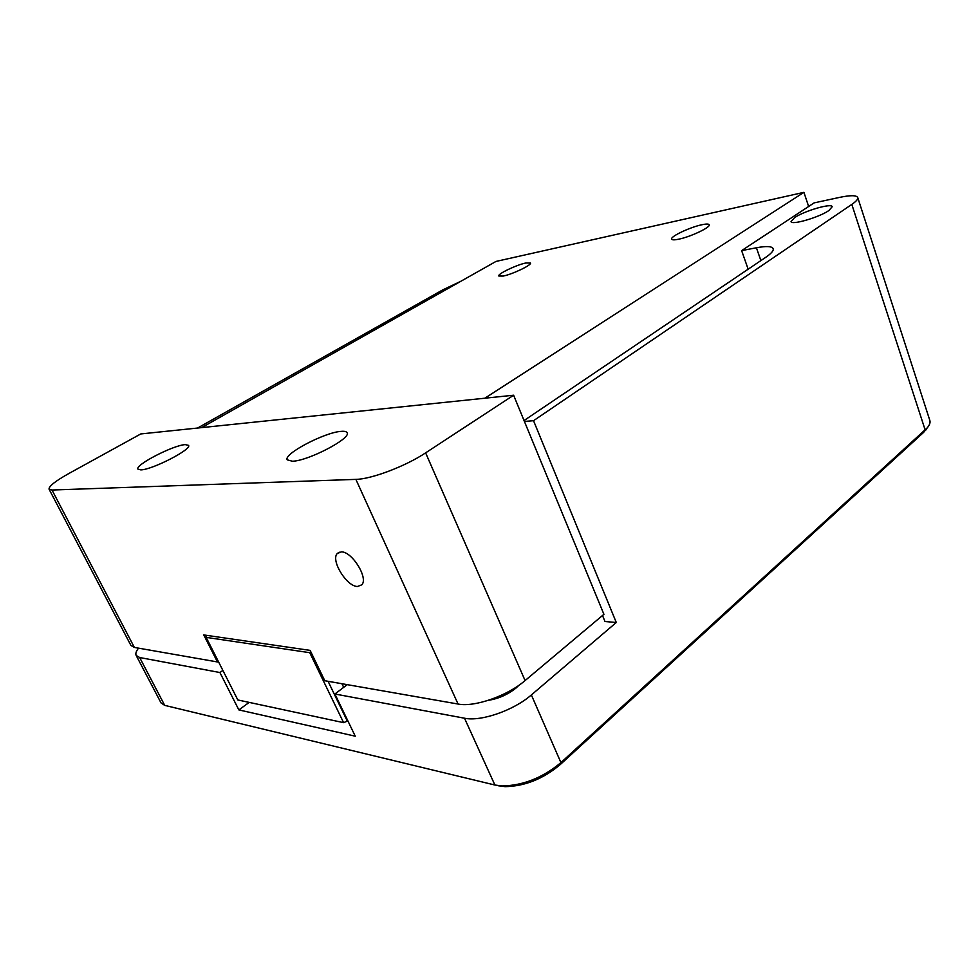 <?xml version="1.0" encoding="UTF-8"?>
<svg xmlns="http://www.w3.org/2000/svg" width="979" height="979" viewBox="0 0 979 979"><rect width="100%" height="100%" fill="white"/><g stroke="black" fill="none" stroke-linecap="round" stroke-linejoin="round"><path stroke-width="1.47" d="M794.532 217.668C804.249 210.901 831.771 202.849 832.199 206.74L828.919 210.509C819.203 217.387 791.191 225.5 791.044 221.572L794.532 217.668M518.98 685.239L515.945 688.09C507.685 694.649 498.482 698.725 488.325 700.328M138.528 648.147C136.105 651.268 135.322 653.703 136.179 655.453L139.654 657.521L219.908 672.524L222.882 670.431M524.414 421.435L533.531 420.701L851.816 204.415C856.209 201.393 858.179 199.104 857.726 197.525C856.49 195.164 850.433 195.127 839.541 197.403L814.112 202.886L741.629 250.612L756.412 247.773C766.361 245.925 771.966 246.218 773.19 248.666C773.765 250.636 771.317 253.488 765.847 257.244L524.046 420.542M741.629 250.612L748.152 269.188M249.192 702.384L238.852 709.91L355.255 736.196L334.904 694.001L347.239 684.651M334.904 694.001L464.511 718.219C480.909 721.792 513.73 710.436 531.364 694.943L616.28 622.497L604.985 621.506L602.501 615.485M136.179 655.453L161.07 702.971L164.705 705.369L494.897 785.023L502.068 785.966C523.067 785.562 542.684 777.779 560.918 762.604L927.15 427.933C929.609 425.082 930.503 422.585 929.83 420.432L857.726 197.525M238.852 709.91L219.908 672.524M460.779 281.316L442.692 289.906L197.587 428.043M533.531 420.701L616.28 622.497M927.541 427.468L923.638 432.363L559.866 764.905C542.904 779.027 524.646 786.284 505.078 786.651L498.384 785.77M347.888 720.923L343.592 722.649L237.811 699.948L206.165 637.378L206.006 635.249M328.075 681.298L347.386 721.303M343.592 722.649L309.756 652.687L206.165 637.378M309.756 652.687L310.612 651.402M341.341 551.887L337.278 553.514C330.474 560.196 346.554 586.458 357.445 586.494L361.789 584.83C368.63 578.161 352.048 551.422 341.341 551.887M678.606 239.219C674.421 240.063 672.108 240.039 671.667 239.121C670.052 236.637 690.048 227.152 701.906 224.742C706.287 223.812 708.71 223.824 709.188 224.766C710.925 227.201 690.379 236.93 678.606 239.219M503.169 276.066L498.788 276.005C497.308 274.047 516.435 264.868 525.87 262.984L530.459 262.996C532.074 264.893 512.506 274.279 503.169 276.066M341.243 431.36C324.955 432.155 283.164 454.023 287.214 459.836L292.391 461.231C308.214 460.999 351.681 438.2 347.068 432.73C346.493 431.543 344.547 431.09 341.243 431.36M185.251 444.625C173.43 445.102 134.649 465.074 137.929 469.137L140.817 469.883C152.259 469.822 192.288 449.128 188.531 445.359L185.251 444.625M525.087 680.564L603.921 614.31L513.608 395.222L140.768 433.942L68.885 473.493C55.313 481.105 48.717 486.343 49.06 489.182L51.997 490.026L355.879 479.38C371.384 479.184 405.673 466.2 425.62 452.861L525.087 680.564C507.318 695.947 474.411 707.401 458.062 704.036L324.783 680.723L310.123 650.386L203.754 634.93L217.436 661.951L218.293 661.351M51.997 490.026L134.368 647.425L217.436 661.951M425.62 452.861L513.608 395.222M201.65 427.615L495.998 261.43L803.918 192.349L484.838 398.22M808.642 206.483L803.918 192.349M134.368 647.425L130.917 645.43L49.06 489.182M760.879 260.598L756.412 247.773M139.654 657.521L164.705 705.369M494.897 785.023L464.511 718.219M531.364 694.943L560.918 762.604L559.866 764.905M923.638 432.363L925.155 429.952L851.816 204.415M343.69 687.356L341.952 683.734M458.062 704.036L355.879 479.38M925.498 430.479L927.15 427.933M505.078 786.651L502.068 785.966M345.917 684.419L346.358 685.324M339.26 552.168L337.278 553.514"/></g></svg>
